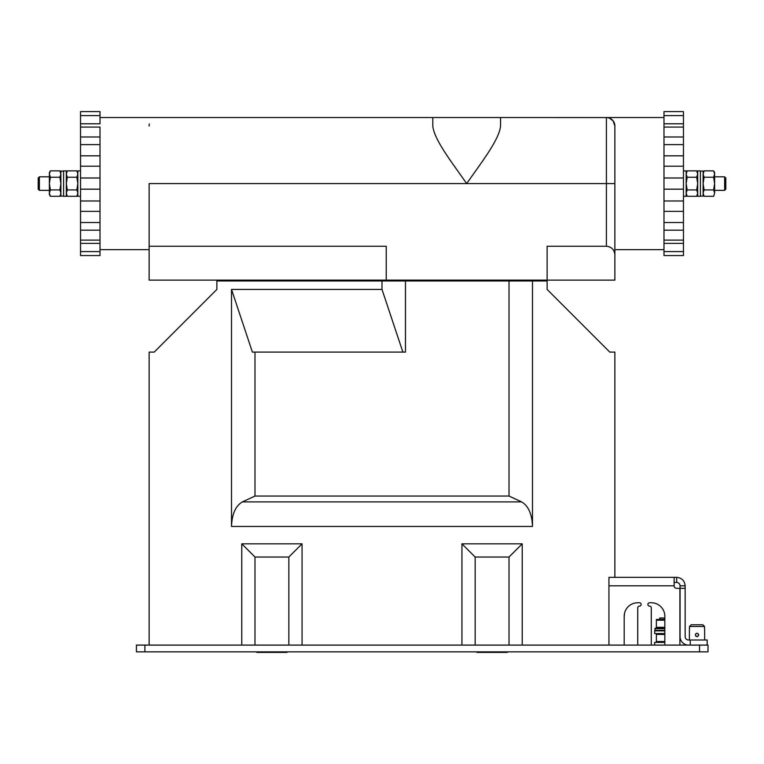 <?xml version="1.0" encoding="UTF-8"?>
<svg xmlns="http://www.w3.org/2000/svg" width="764" height="764" viewBox="0 0 764 764"><rect width="100%" height="100%" fill="white"/><g stroke="black" fill="none" stroke-linecap="round" stroke-linejoin="round"><path stroke-width="1.15" d="M608.946 577.345L608.946 645.093L608.946 577.345L614.867 577.345L614.867 352.099L609.787 352.099L547.129 289.432L547.129 280.971L532.489 280.971L532.489 526.444C532.021 514.067 528.392 505.883 521.611 501.9L509.015 496.056L509.015 280.971L532.489 280.971M241.777 645.093L241.777 543.825L302.057 543.825L302.057 645.093M461.943 645.093L461.943 543.825L522.223 543.825L522.223 645.093M509.015 496.056L254.985 496.056L242.389 501.9C235.608 505.883 231.979 514.067 231.511 526.444L231.511 289.432L382 289.432L382 280.971L216.871 280.971L216.871 289.432L154.213 352.099L149.133 352.099L149.133 645.093M382 280.971L509.015 280.971M254.985 496.056L254.985 352.099L405.464 352.099L405.464 280.971M254.985 352.099L252.397 352.099L231.511 289.432M382 289.432L402.886 352.099M272.146 280.121L271.917 280.971M322.494 280.121L322.723 280.971M441.506 280.121L441.277 280.971M491.854 280.121L492.083 280.971M522.223 543.825L509.015 557.023L509.015 645.093M475.151 645.093L475.151 557.023L509.015 557.023M461.943 543.825L475.151 557.023M241.777 543.825L254.985 557.023L288.849 557.023L288.849 645.093M302.057 543.825L288.849 557.023M254.985 645.093L254.985 557.023M80.535 127.063L100.017 127.063L100.017 255.568L80.535 255.568L80.535 243.382L100.017 243.382L100.017 240.116L80.535 240.116L80.535 230.174L100.017 230.174L100.017 222.544L80.535 222.544L80.535 211.351L100.017 211.351L100.017 200.98L80.535 200.98L80.535 189.176L100.017 189.176L100.017 177.993L80.535 177.993L80.535 111.611L100.017 111.611L100.017 123.797L80.535 123.797M157.231 117.541A8.471 8.471 0 0 1 157.594 117.532L432.806 117.532L432.806 125.907C433.962 139.554 452.011 162.522 466.68 183.589C481.349 162.522 499.398 139.554 500.554 125.907L500.554 117.532L606.874 117.551M683.465 243.382L683.465 240.116L663.983 240.116L663.983 243.382L683.465 243.382L683.465 255.568L663.983 255.568L663.983 111.611L683.465 111.611L683.465 123.797L663.983 123.797L663.983 127.063L683.465 127.063L683.465 123.797M607.275 117.58L609.309 118.048L613.072 120.788L614.867 126.003L614.867 254.718C614.332 249.608 611.506 246.791 606.406 246.247L606.406 117.532L663.983 117.532M149.133 246.247L386.231 246.247L386.231 280.121L149.133 280.121L149.133 183.589L614.867 183.589M386.231 280.121L614.867 280.121L614.867 254.718M547.129 280.121L547.129 246.247L606.406 246.247M432.806 125.907L432.806 117.532L500.554 117.532M149.133 126.003A8.471 8.471 0 0 1 149.372 123.978M614.867 126.003A8.471 8.471 0 0 0 606.406 117.532M683.465 189.176L683.465 177.993L663.983 177.993L663.983 189.176L683.465 189.176L683.465 240.116M683.465 144.635L683.465 136.995L663.983 136.995L663.983 144.635L683.465 144.635L683.465 155.827L663.983 155.827L663.983 166.189L683.465 166.189L683.465 155.827M683.465 211.351L663.983 211.351L663.983 200.98L683.465 200.98M683.465 230.174L663.983 230.174L663.983 222.544L683.465 222.544M683.465 127.063L683.465 136.995M683.465 166.189L683.465 177.993M724.635 176.809L724.635 190.36L725.8 189.195L725.8 177.983L724.635 176.809L714.626 176.809M683.465 196.291L686.168 196.291L686.168 170.888L683.465 170.888M697.685 170.888L697.685 196.291L700.397 196.291L700.397 170.888L697.685 170.888M714.626 193.12L713.643 196.3L714.626 193.12L713.643 189.94L714.626 183.589L714.626 193.12M713.643 170.878L714.626 172.578L714.626 183.589L713.643 177.229L714.626 174.049L713.643 170.878L704.093 170.878L703.109 174.049L703.367 172.444M714.359 172.444L714.626 174.049M703.109 194.591L704.093 196.3L713.643 196.3M704.093 196.3L703.109 193.12L704.093 189.94L713.643 189.94M704.093 189.94L703.109 183.589L704.093 177.229L713.643 177.229M704.093 177.229L703.109 174.049M697.685 172.578L696.701 170.878L697.685 174.049L696.701 177.229L687.151 177.229L686.168 183.589L687.151 189.94L686.168 193.12L687.151 196.3L696.701 196.3L697.685 193.12L696.701 189.94L687.151 189.94M696.701 177.229L697.685 183.589L696.701 189.94M696.701 170.878L687.151 170.878L686.168 174.049L687.151 177.229M703.109 171.05L700.397 171.05L703.109 171.06L703.109 196.119L700.397 196.119M100.017 155.827L80.535 155.827L100.017 155.827L100.017 166.189L80.535 166.189M80.535 144.635L100.017 144.635L100.017 136.995L80.535 136.995M80.535 240.116L80.535 243.382M80.535 222.544L80.535 230.174M80.535 200.98L80.535 211.351M80.535 177.993L80.535 189.176M39.365 190.36L39.365 176.809L38.2 177.983L38.2 189.195L39.365 190.36L49.373 190.36M80.535 170.888L77.832 170.888L77.832 196.291L80.535 196.291M66.315 170.888L63.603 170.888L63.603 196.291L66.315 196.291L66.315 170.888M60.891 194.591L59.907 196.3L50.357 196.3L49.373 194.591L49.373 172.578L50.357 170.878L49.373 174.049L50.357 177.229L49.373 183.589L50.357 189.94L59.907 189.94L60.891 183.589L59.907 177.229L50.357 177.229M60.891 172.578L59.907 170.878L50.357 170.878M59.907 170.878L60.891 174.049L59.907 177.229M50.357 196.3L49.373 193.12L50.357 189.94M59.907 196.3L60.891 193.12L59.907 189.94M49.612 194.639L49.373 193.12M60.652 194.639L60.891 193.12M76.849 189.94L67.299 189.94L66.315 193.12L67.299 196.3L76.849 196.3L77.832 193.12L76.849 189.94L77.832 183.589L76.849 177.229L77.832 174.049L76.849 170.878L67.299 170.878L66.315 174.049L67.299 177.229L76.849 177.229M67.299 189.94L66.315 183.589L67.299 177.229M63.603 171.06L60.891 171.06L63.603 171.05M63.603 196.119L60.891 196.119L60.891 171.155L63.603 171.155M144.893 645.093L144.893 651.864L136.431 651.864L136.431 645.093L708.018 645.093L708.018 651.864L699.547 651.864L699.547 645.093M144.893 651.864L699.547 651.864M647.891 604.448A1.69 1.69 0 0 1 649.591 602.748A1.69 1.69 0 0 0 647.891 604.448A1.69 1.69 0 0 0 649.591 606.139A1.69 1.69 0 0 1 651.281 607.829L651.281 645.093L651.281 607.829M641.12 604.448A1.69 1.69 0 0 0 639.43 602.748A1.69 1.69 0 0 1 641.12 604.448A1.69 1.69 0 0 1 639.43 606.139A1.69 1.69 0 0 0 641.12 604.448M651.281 602.748A13.551 13.551 0 0 1 664.833 616.3A13.551 13.551 0 0 0 651.281 602.748L649.591 602.748M676.684 588.337A2.54 2.54 0 0 1 674.144 585.816A2.54 2.54 0 0 0 676.684 588.337L679.903 588.337L679.903 645.093M624.188 616.959L624.522 613.291A13.551 13.551 0 0 1 637.73 602.748A13.551 13.551 0 0 0 624.188 616.3L624.188 645.093M608.946 585.816L674.144 585.816L674.144 577.345L676.684 577.345C681.794 577.89 684.62 580.707 685.155 585.816L685.155 588.337L680.075 588.337L680.075 636.622A8.471 8.471 0 0 0 688.545 645.093M690.236 645.093L690.236 640.012L688.545 640.012A3.39 3.39 0 0 1 685.155 636.622L685.155 588.337M674.135 583.419L674.144 582.426L676.684 582.426C678.728 582.645 679.855 583.772 680.075 585.816L680.075 588.337M664.833 645.093L664.833 616.3M639.43 602.748L637.73 602.748M637.73 645.093L637.73 607.829A1.69 1.69 0 0 1 639.43 606.139M674.144 582.426L674.144 577.345L614.867 577.345M690.236 640.012L707.168 640.012L707.168 645.093M698.707 634.932C697.57 632.745 696.443 632.745 695.316 634.932C696.443 637.119 697.57 637.119 698.707 634.932L698.201 633.728L698.707 634.932M696.357 633.366L695.45 634.273L696.357 633.366M697.656 636.498L695.803 636.125L697.007 636.622L698.573 635.581M689.386 640.012L689.386 629.001M704.523 629.001L704.523 626.461L702.794 624.771L704.523 626.461L702.794 624.771L691.219 624.771L689.491 626.461L704.523 626.461M704.628 640.012L704.628 629.001M689.491 629.001L689.491 626.461L691.219 624.771L689.491 626.461M506.733 651.864L507.258 652.389L476.908 652.389L477.433 651.864M286.567 651.864L287.092 652.389L256.742 652.389L257.267 651.864M664.833 617.99L659.752 617.99L659.752 619.346L659.752 617.99M654.672 642.381L654.672 645.093L654.672 642.381L664.833 642.381M664.833 641.531L656.362 641.531L656.362 634.426L664.833 634.426M654.672 630.863L654.672 633.576L654.672 630.863L664.833 630.863M654.672 633.576L664.833 633.576M664.833 630.357L654.834 630.357L655.35 628.151L664.833 628.151M656.362 628.065L654.834 628.667L655.35 628.151L654.834 628.667L664.833 628.667M664.833 627.311L656.362 627.311L659.208 627.979L656.362 627.311L656.362 620.196L664.833 620.196M664.833 619.346L656.362 619.442M231.511 526.444L532.489 526.444M242.389 501.9L521.611 501.9M276.148 280.121L276.148 280.971M318.493 280.121L318.493 280.971M445.507 280.121L445.507 280.971M487.852 280.121L487.852 280.971M676.684 582.426L676.684 577.345M680.075 585.816L685.155 585.816M100.017 117.532L157.594 117.532M614.867 249.637L663.983 249.637M100.017 249.637L149.133 249.637M663.983 251.585L683.465 251.585M663.983 115.593L683.465 115.593M724.635 190.36L714.626 190.36M703.109 172.578L704.093 170.878M697.685 194.591L696.701 196.3M686.168 172.578L687.151 170.878M686.168 194.591L687.151 196.3M100.017 251.585L80.535 251.585M100.017 115.593L80.535 115.593M39.365 176.809L49.373 176.809M66.315 194.591L67.299 196.3M66.315 172.578L67.299 170.878M77.832 172.578L76.849 170.878M77.832 194.591L76.849 196.3M654.834 630.357L655.35 630.863L654.834 630.357"/></g></svg>
